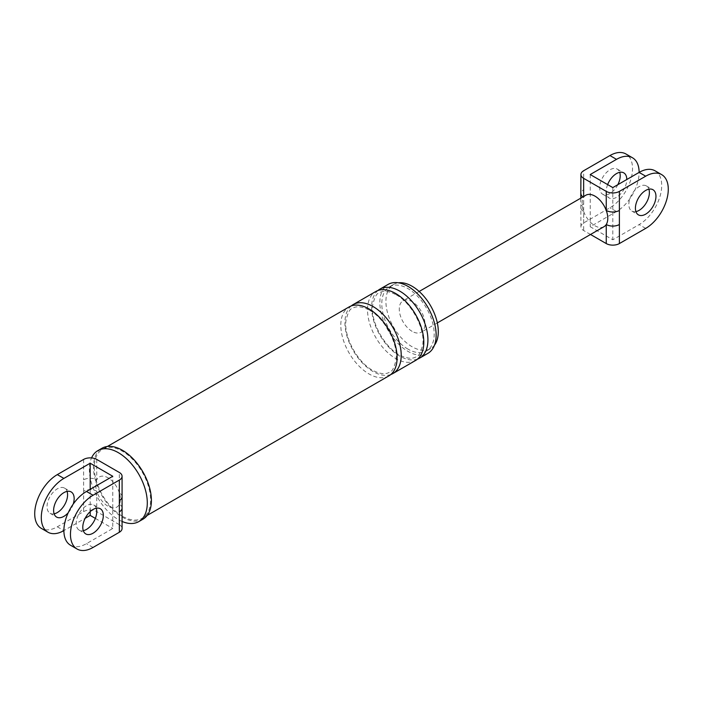 <?xml version="1.0" encoding="UTF-8"?>
<svg xmlns="http://www.w3.org/2000/svg" width="703" height="703" viewBox="0 0 703 703"><rect width="100%" height="100%" fill="white"/><g stroke="black" fill="none" stroke-linecap="round" stroke-linejoin="round"><path stroke-width="0.53" stroke-dasharray="3.52 2.64" d="M122.076 508.058A9.297 5.369 0 0 0 119.352 504.262A17.434 10.062 60 0 1 108.06 506.283A17.434 10.062 60 0 1 96.759 491.212A9.297 5.369 0 0 0 83.613 491.212L83.613 511.617L57.312 526.802A31.96 18.454 -60 0 1 41.336 528.384M122.076 496.678A9.297 5.369 0 0 0 119.352 492.882A17.434 10.062 60 0 1 119.352 504.262L119.352 524.666L96.759 511.617L96.759 491.212A17.434 10.062 60 0 1 96.759 479.841A9.297 5.369 -0 0 0 83.613 479.841L83.613 491.212M54.122 513.823A14.526 8.383 -60 0 1 50.054 513.287A14.526 8.383 -60 0 1 47.822 501.652A14.526 8.383 -60 0 1 57.312 488.849A14.526 8.383 -60 0 1 64.579 488.128A14.526 8.383 -60 0 1 67.075 491.388M96.759 459.437L96.759 479.841A17.434 10.062 60 0 1 108.06 477.82A17.434 10.062 60 0 1 119.352 492.882L119.352 472.478M57.312 526.802L63.885 530.598L85.168 518.313M90.186 489.323L90.186 511.617M73.209 504.095A14.526 8.383 -60 0 1 68.2 512.786M83.613 511.617A9.297 5.369 180 0 1 96.759 511.617M119.352 524.666A9.297 5.369 180 0 1 122.076 528.463M70.511 545.229A31.96 18.454 120 0 0 86.487 543.647L112.779 528.463L112.779 476.274M96.249 508.234A14.526 8.383 120 0 0 93.745 504.974A14.526 8.383 120 0 0 86.487 505.694A14.526 8.383 120 0 0 76.996 518.489A14.526 8.383 120 0 0 79.219 530.132A14.526 8.383 120 0 0 83.297 530.668M95.362 518.401L112.779 528.463M434.498 345.138A37.039 21.389 60 0 1 430.623 348.591A37.039 21.389 60 0 1 412.107 346.755A37.039 21.389 60 0 1 387.907 314.109A37.039 21.389 60 0 1 393.583 284.434A37.039 21.389 60 0 1 398.513 282.808M427.899 353.354A39.799 22.979 60 0 1 407.995 351.386A39.799 22.979 60 0 1 381.993 316.306A39.799 22.979 60 0 1 388.091 284.416M407.995 349.127A37.039 21.389 60 0 1 383.794 316.482A37.039 21.389 60 0 1 389.471 286.806A37.039 21.389 60 0 1 407.995 288.634A37.039 21.389 60 0 1 432.196 321.28A37.039 21.389 60 0 1 426.519 350.964A37.039 21.389 60 0 1 407.995 349.127M142.92 519.227A40.967 23.647 60 0 1 122.436 517.197A40.967 23.647 60 0 1 95.678 481.098A40.967 23.647 60 0 1 101.953 448.268M122.436 516.248A39.799 22.979 60 0 1 96.434 481.168A39.799 22.979 60 0 1 102.533 449.279A39.799 22.979 60 0 1 122.436 451.247A39.799 22.979 60 0 1 148.438 486.327A39.799 22.979 60 0 1 142.34 518.216A39.799 22.979 60 0 1 122.436 516.248M417.52 359.101A39.799 22.979 60 0 1 399.779 356.122A39.799 22.979 60 0 1 374.365 322.932A39.799 22.979 60 0 1 377.924 290.524M415.57 360.472A39.799 22.979 60 0 1 395.666 358.495A39.799 22.979 60 0 1 369.664 323.424A39.799 22.979 60 0 1 375.771 291.525M390.815 374.514A39.799 22.979 60 0 1 373.073 371.544A39.799 22.979 60 0 1 347.66 338.345A39.799 22.979 60 0 1 351.219 305.946M388.864 375.885A39.799 22.979 60 0 1 368.961 373.917A39.799 22.979 60 0 1 342.959 338.846A39.799 22.979 60 0 1 349.057 306.947M122.076 521.45A40.967 23.647 60 0 1 118.332 519.57A40.967 23.647 60 0 1 91.548 457.917M590.502 234.477L583.648 230.522A9.297 5.369 180 0 1 580.924 226.726A9.297 5.369 180 0 1 583.648 222.93L609.94 207.745A31.96 18.454 -60 0 0 630.819 179.581A31.96 18.454 -60 0 0 625.916 153.975M617.832 184.687A14.526 8.383 -60 0 1 609.94 193.518A14.526 8.383 -60 0 1 602.673 194.23A14.526 8.383 -60 0 1 600.45 182.595A14.526 8.383 -60 0 1 609.94 169.792A14.526 8.383 -60 0 1 617.208 169.072A14.526 8.383 -60 0 1 619.703 172.332M583.648 222.93L583.648 203.879A9.297 5.369 0 0 0 580.924 207.675L580.924 207.675A9.297 5.369 0 0 0 583.648 211.471A18.155 10.483 60 0 1 583.648 197.385A18.155 10.483 60 0 1 585.863 195.223M583.648 203.879L583.648 189.792A9.297 5.369 -0 0 0 580.924 193.589M582.928 196.919A9.297 5.369 -0 0 0 583.648 197.385L583.648 196.506M655.091 170.82A31.96 18.454 -60 0 1 659.994 196.427A31.96 18.454 -60 0 1 639.115 224.591L612.814 239.776L590.221 226.726L616.513 211.541A31.96 18.454 120 0 0 639.115 172.402M590.221 174.537L590.221 226.726M607.638 184.599A14.526 8.383 120 0 0 609.255 198.026A14.526 8.383 120 0 0 616.513 197.306A14.526 8.383 120 0 0 626.786 179.52M604.026 226.674A18.155 10.483 60 0 1 594.94 225.777A18.155 10.483 60 0 1 583.648 211.471L583.648 230.522M612.814 187.587L612.814 239.776M412.107 331.333A18.155 10.483 60 0 1 400.244 315.339A18.155 10.483 60 0 1 403.021 300.787A18.155 10.483 60 0 1 412.107 301.684A18.155 10.483 60 0 1 423.971 317.686A18.155 10.483 60 0 1 421.185 332.238A18.155 10.483 60 0 1 412.107 331.333M635.925 211.612A14.526 8.383 -60 0 1 631.848 211.076A14.526 8.383 -60 0 1 629.624 199.432A14.526 8.383 -60 0 1 639.115 186.638A14.526 8.383 -60 0 1 646.373 185.917A14.526 8.383 -60 0 1 648.878 189.177M83.613 459.437L83.613 479.841M93.06 547.444L86.487 543.647M583.648 189.792L583.648 170.741M645.688 228.387L639.115 224.591M616.513 211.541L609.94 207.745M50.054 513.287L56.627 517.083M64.579 488.128L71.152 491.924M79.219 530.132L85.792 533.928M93.745 504.974L100.327 508.77M430.623 348.591L426.519 350.964M393.583 284.434L389.471 286.806M396.272 294.829C411.378 302.896 424.972 328.292 422.819 344.145C420.93 352.37 418.698 356.588 416.106 356.808C414.814 357.669 409.902 360.411 399.172 354.795C384.093 346.746 370.507 321.412 372.625 305.55C374.427 297.413 376.632 293.195 379.233 292.887C380.666 291.982 385.306 289.161 396.272 294.829M369.567 310.251C384.673 318.318 398.267 343.714 396.114 359.567C394.225 367.783 391.993 372.001 389.4 372.221C388.1 373.091 383.188 375.833 372.467 370.217C357.388 362.159 343.802 336.825 345.92 320.963C347.721 312.835 349.927 308.608 352.528 308.301C353.961 307.404 358.6 304.575 369.567 310.251M147.182 515.422L142.34 518.216M107.383 446.484L102.533 449.279M580.924 226.726L580.783 198.158M631.848 211.076L638.421 214.872M646.373 185.917L652.946 189.713M437.328 322.914L421.185 332.238M419.173 291.464L403.021 300.787M602.673 194.23L609.255 198.026M617.208 169.072L623.781 172.868"/><path stroke-width="1.05" d="M122.076 508.058L122.076 528.463A9.297 5.369 180 0 1 119.352 532.259L119.352 511.854A9.297 5.369 0 0 0 122.076 508.058L122.076 476.274A9.297 5.369 0 0 0 119.352 472.478L96.759 459.437A9.297 5.369 0 0 0 83.613 459.437L57.312 474.613L63.885 478.409L90.186 463.224L90.186 489.323M119.352 511.854L119.352 500.474A9.297 5.369 0 0 0 122.076 496.678M63.885 530.598A31.96 18.454 -60 0 1 47.909 532.18L41.336 528.384A31.96 18.454 -60 0 1 36.433 502.777A31.96 18.454 -60 0 1 57.312 474.613M67.075 491.388A14.526 8.383 -60 0 1 57.312 512.566A14.526 8.383 -60 0 1 54.122 513.823M47.909 532.18A31.96 18.454 -60 0 1 43.006 506.573A31.96 18.454 -60 0 1 63.885 478.409M85.168 518.313L90.186 515.413L95.362 518.401M90.186 511.617L90.186 515.413M68.2 512.786A14.526 8.383 -60 0 1 63.885 516.362A14.526 8.383 -60 0 1 56.627 517.083A14.526 8.383 -60 0 1 54.395 505.448A14.526 8.383 -60 0 1 63.885 492.645A14.526 8.383 -60 0 1 71.152 491.924A14.526 8.383 -60 0 1 73.209 504.095M119.352 532.259L93.06 547.444A31.96 18.454 -60 0 1 77.084 549.025A31.96 18.454 -60 0 1 72.181 523.419A31.96 18.454 -60 0 1 93.06 495.255L119.352 480.07A9.297 5.369 0 0 0 122.076 476.274M90.186 463.224L112.779 476.274L86.487 491.459A31.96 18.454 120 0 0 65.607 519.622A31.96 18.454 120 0 0 70.511 545.229L77.084 549.025M83.297 530.668A14.526 8.383 120 0 0 86.487 529.412A14.526 8.383 120 0 0 96.249 508.234M398.513 282.808A37.039 21.389 60 0 1 412.107 286.262A37.039 21.389 60 0 1 434.929 314.856A37.039 21.389 60 0 1 434.498 345.138M377.924 290.524A39.799 22.979 60 0 1 379.875 289.153L388.091 284.416A39.799 22.979 60 0 1 407.995 286.385A39.799 22.979 60 0 1 433.997 321.456A39.799 22.979 60 0 1 427.899 353.354L419.682 358.099A39.799 22.979 60 0 1 417.52 359.101M91.548 457.917A40.967 23.647 60 0 1 97.849 450.641L101.953 448.268A40.967 23.647 60 0 1 122.436 450.298A40.967 23.647 60 0 1 149.203 486.397A40.967 23.647 60 0 1 142.92 519.227L138.807 521.6A40.967 23.647 60 0 1 122.076 521.45M93.06 509.482A14.526 8.383 -60 0 1 100.327 508.77A14.526 8.383 -60 0 1 102.55 520.405A14.526 8.383 -60 0 1 93.06 533.208A14.526 8.383 -60 0 1 85.792 533.928A14.526 8.383 -60 0 1 83.569 522.285A14.526 8.383 -60 0 1 93.06 509.482M379.875 289.153A39.799 22.979 60 0 1 399.779 291.13A39.799 22.979 60 0 1 425.781 326.201A39.799 22.979 60 0 1 419.682 358.099M351.219 305.946A39.799 22.979 60 0 1 353.17 304.575L375.771 291.525A39.799 22.979 60 0 1 395.666 293.502A39.799 22.979 60 0 1 421.668 328.573A39.799 22.979 60 0 1 415.57 360.472L392.968 373.513A39.799 22.979 60 0 1 390.815 374.514M353.17 304.575A39.799 22.979 60 0 1 373.073 306.543A39.799 22.979 60 0 1 399.076 341.623A39.799 22.979 60 0 1 392.968 373.513M107.383 446.484L349.057 306.947A39.799 22.979 60 0 1 368.961 308.916A39.799 22.979 60 0 1 394.963 343.995A39.799 22.979 60 0 1 388.864 375.885L147.182 515.422M97.849 450.641A40.967 23.647 60 0 1 118.332 452.67A40.967 23.647 60 0 1 145.09 488.77A40.967 23.647 60 0 1 138.807 521.6M580.783 198.158L580.924 174.537A9.297 5.369 0 0 1 583.648 170.741L609.94 155.556A31.96 18.454 -60 0 1 625.916 153.975L632.489 157.771A31.96 18.454 120 0 0 616.513 159.353L590.221 174.537L612.814 187.587L639.115 172.402A31.96 18.454 -60 0 1 655.091 170.82L661.664 174.616A31.96 18.454 -60 0 1 666.567 200.223A31.96 18.454 -60 0 1 645.688 228.387L619.387 243.563A9.297 5.369 180 0 1 606.241 243.563L590.502 234.477M619.703 172.332A14.526 8.383 -60 0 1 617.832 184.687M580.924 193.589A9.297 5.369 -0 0 0 582.928 196.919M661.664 174.616A31.96 18.454 -60 0 0 645.688 176.198L619.387 191.383L619.387 243.563M645.688 190.434A14.526 8.383 -60 0 1 652.946 189.713A14.526 8.383 -60 0 1 655.178 201.348A14.526 8.383 -60 0 1 645.688 214.151A14.526 8.383 -60 0 1 638.421 214.872A14.526 8.383 -60 0 1 636.197 203.229A14.526 8.383 -60 0 1 645.688 190.434M419.173 291.464L585.863 195.223A18.155 10.483 60 0 1 594.94 196.119A18.155 10.483 60 0 1 606.241 210.434A18.155 10.483 60 0 1 606.241 224.512A9.297 5.369 -0 0 0 619.387 224.512M580.924 174.537A9.297 5.369 0 0 0 583.648 178.334L606.241 191.383L606.241 210.434A9.297 5.369 0 0 0 619.387 210.434M645.688 176.198L639.115 172.402A31.96 18.454 120 0 0 632.489 157.771M626.786 179.52A14.526 8.383 120 0 0 623.781 172.868A14.526 8.383 120 0 0 616.513 173.588A14.526 8.383 120 0 0 607.638 184.599M606.241 243.563L606.241 224.512A18.155 10.483 60 0 1 604.026 226.674L437.328 322.914M606.241 191.383A9.297 5.369 0 0 0 619.387 191.383M648.878 189.177A14.526 8.383 -60 0 1 639.115 210.355A14.526 8.383 -60 0 1 635.925 211.612M119.352 500.474L119.352 480.07M93.06 495.255L86.487 491.459M583.648 178.334L583.648 196.506M616.513 159.353L609.94 155.556"/></g></svg>
